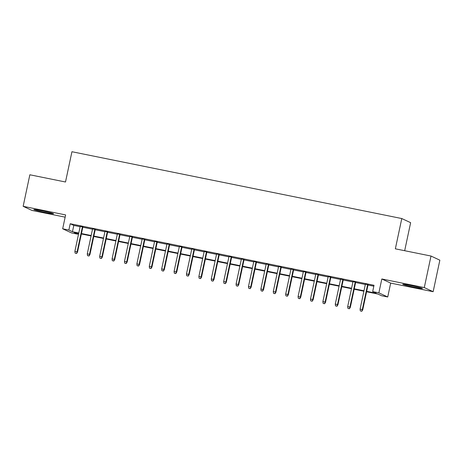 <?xml version="1.0" encoding="UTF-8"?>
<svg xmlns="http://www.w3.org/2000/svg" width="463" height="463" viewBox="0 0 463 463"><rect width="100%" height="100%" fill="white"/><g stroke="black" fill="none" stroke-linecap="round" stroke-linejoin="round"><path stroke-width="0.69" d="M45.559 212.517A10.07 0.475 -168 0 0 53.546 213.738A10.07 0.475 -168 0 0 41.832 210.775A10.07 0.475 -168 0 0 33.845 209.554A10.07 0.475 -168 0 0 45.559 212.517M414.466 287.251A10.07 0.475 -168 0 0 422.453 288.472A10.07 0.475 -168 0 0 410.733 285.509A10.07 0.475 -168 0 0 402.752 284.282A10.07 0.475 -168 0 0 414.466 287.251M77.917 233.271L77.72 234.18L71.522 232.924L62.673 228.791L68.871 230.047L72.46 231.726L78.779 233.005M404.674 250.709L410.635 222.68L401.786 218.548L71.939 151.725L65.503 182L29.852 174.777L23.15 206.313L31.999 210.445L65.144 217.159M401.786 218.548L395.35 248.822L431.001 256.039L439.85 260.177L433.148 291.707L424.293 287.575L381.825 278.975L378.879 292.847L387.728 296.98L381.529 295.724L377.941 294.051L366.58 291.748M381.825 278.975L390.674 283.107L433.148 291.707M390.674 283.107L387.728 296.98M431.001 256.039L424.293 287.575M82.871 226.922L80.186 226.378M95.274 229.434L92.588 228.89M107.671 231.946L104.985 231.402M120.073 234.457L117.388 233.913M132.476 236.969L129.785 236.425M144.873 239.481L142.187 238.937M157.275 241.993L154.59 241.449M169.672 244.505L166.987 243.96M182.075 247.016L179.389 246.472M194.472 249.528L191.786 248.984M206.874 252.04L204.189 251.496M219.277 254.557L216.586 254.013M231.674 257.069L228.988 256.525M244.076 259.581L241.391 259.037M256.473 262.093L253.788 261.549M268.876 264.604L266.19 264.06M281.272 267.116L278.587 266.572M293.675 269.628L290.99 269.084M306.078 272.14L303.392 271.596M318.475 274.652L315.789 274.108M330.877 277.163L328.192 276.619M343.274 279.675L340.589 279.131M355.677 282.187L352.991 281.643M366.667 291.325L376.263 293.27L372.674 291.592L374.017 285.283L70.214 223.739L73.802 225.417L80.116 226.696M82.802 227.24L92.519 229.208M95.204 229.752L104.922 231.72M107.607 232.264L117.318 234.232M120.004 234.776L129.721 236.743M132.406 237.287L142.118 239.255M144.803 239.799L154.52 241.767M157.206 242.311L166.917 244.279M169.608 244.823L179.32 246.791M182.005 247.335L191.723 249.302M194.408 249.846L204.119 251.814M206.805 252.358L216.522 254.332M219.207 254.876L228.919 256.843M231.604 257.387L241.321 259.355M244.007 259.899L253.724 261.867M256.409 262.411L266.121 264.379M268.806 264.923L278.523 266.891M281.209 267.435L290.92 269.402M293.606 269.946L303.323 271.914M306.008 272.458L315.72 274.426M318.411 274.97L328.122 276.938M330.808 277.482L340.525 279.449M343.21 279.993L352.922 281.961M355.607 282.505L365.324 284.473M368.01 285.017L373.82 286.198M368.079 284.699L365.388 284.155M62.673 228.791L65.619 214.919L23.15 206.313M70.214 223.739L68.871 230.047M372.674 291.592L378.879 292.847M78.687 233.427L74.132 232.507L77.72 234.18M363.895 291.204L354.178 289.236M351.492 288.692L341.775 286.724M339.09 286.18L329.378 284.213M326.693 283.669L316.976 281.701M314.29 281.157L304.579 279.189M301.893 278.645L292.176 276.677M289.491 276.133L279.779 274.165M277.088 273.621L267.377 271.654M264.691 271.11L254.974 269.142M252.289 268.598L242.577 266.63M239.892 266.086L230.175 264.118M227.489 263.574L217.778 261.607M215.092 261.063L205.375 259.095M202.69 258.551L192.973 256.583M190.287 256.039L180.576 254.065M177.89 253.521L168.173 251.554M165.488 251.01L155.776 249.042M153.091 248.498L143.374 246.53M140.688 245.986L130.977 244.018M128.292 243.474L118.574 241.507M115.889 240.963L106.172 238.995M103.486 238.451L93.775 236.483M91.089 235.939L81.372 233.971M81.465 233.549L91.176 235.517M93.862 236.061L103.579 238.028M106.264 238.572L115.981 240.54M118.667 241.084L128.378 243.052M131.064 243.596L140.781 245.564M143.466 246.108L153.178 248.075M155.863 248.619L165.58 250.587M168.266 251.131L177.977 253.099M180.663 253.643L190.38 255.611M193.065 256.155L202.782 258.123M205.468 258.667L215.179 260.634M217.865 261.178L227.582 263.146M230.267 263.69L239.979 265.658M242.664 266.202L252.381 268.17M255.067 268.714L264.778 270.681M267.469 271.225L277.181 273.199M279.866 273.743L289.583 275.711M292.269 276.255L301.98 278.222M304.666 278.767L314.383 280.734M317.068 281.278L326.78 283.246M329.465 283.79L339.182 285.758M341.868 286.302L351.585 288.27M354.27 288.814L363.982 290.781M73.802 225.417L72.46 231.726M361.568 311.165L360.324 310.91L361.806 311.275L362.315 309.579L360.081 309.128L365.423 284.004M367.657 284.456L362.315 309.579L362.743 309.782L368.108 284.548M361.806 311.275L362.743 309.782M360.081 309.128L360.324 310.91M349.166 308.653L347.927 308.399L349.403 308.763L349.912 307.067L347.684 306.616L353.02 281.492M355.254 281.944L349.912 307.067L350.346 307.27L355.711 282.036M349.403 308.763L350.346 307.27M347.684 306.616L347.927 308.399M336.763 306.141L335.525 305.887L337.006 306.251L337.515 304.556L335.281 304.104L340.623 278.981M342.857 279.432L337.515 304.556L337.944 304.758L343.309 279.525M337.006 306.251L337.944 304.758M335.281 304.104L335.525 305.887M324.366 303.63L323.128 303.375L324.604 303.74L325.113 302.044L322.885 301.592L328.221 276.469M330.455 276.92L325.113 302.044L325.547 302.246L330.906 277.013M324.604 303.74L325.547 302.246M322.885 301.592L323.128 303.375M311.964 301.112L310.725 300.863L312.207 301.228L312.716 299.532L310.482 299.081L315.824 273.957M318.052 274.409L312.716 299.532L313.144 299.735L318.509 274.501M312.207 301.228L313.144 299.735M310.482 299.081L310.725 300.863M299.567 298.6L298.322 298.351L299.804 298.716L300.313 297.02L298.079 296.569L303.421 271.445M305.655 271.897L300.313 297.02L300.742 297.217L306.107 271.989M299.804 298.716L300.742 297.217M298.079 296.569L298.322 298.351M287.164 296.089L285.926 295.84L287.401 296.204L287.911 294.509L285.683 294.057L291.024 268.934M293.253 269.385L287.911 294.509L288.345 294.705L293.71 269.478M287.401 296.204L288.345 294.705M285.683 294.057L285.926 295.84M274.767 293.577L273.523 293.328L275.005 293.692L275.514 291.997L273.28 291.545L278.622 266.422M280.856 266.873L275.514 291.997L275.942 292.194L281.307 266.966M275.005 293.692L275.942 292.194M273.28 291.545L273.523 293.328M262.365 291.065L261.126 290.816L262.602 291.181L263.111 289.485L260.883 289.028L266.219 263.904M268.453 264.361L263.111 289.485L263.545 289.682L268.905 264.454M262.602 291.181L263.545 289.682M260.883 289.028L261.126 290.816M249.962 288.553L248.724 288.304L250.205 288.669L250.714 286.973L248.481 286.516L253.822 261.392M256.051 261.85L250.714 286.973L251.143 287.17L256.508 261.936M250.205 288.669L251.143 287.17M248.481 286.516L248.724 288.304M237.565 286.041L236.327 285.793L237.803 286.157L238.312 284.461L236.084 284.004L241.42 258.881M243.654 259.338L238.312 284.461L238.746 284.658L244.105 259.425M237.803 286.157L238.746 284.658M236.084 284.004L236.327 285.793M225.163 283.53L223.924 283.281L225.406 283.64L225.915 281.944L223.681 281.492L229.023 256.369M231.251 256.82L225.915 281.944L226.343 282.146L231.708 256.913M225.406 283.64L226.343 282.146M223.681 281.492L223.924 283.281M212.766 281.018L211.522 280.769L213.003 281.128L213.512 279.432L211.278 278.981L216.62 253.857M218.854 254.309L213.512 279.432L213.941 279.635L219.306 254.401M213.003 281.128L213.941 279.635M211.278 278.981L211.522 280.769M200.363 278.506L199.125 278.257L200.601 278.616L201.11 276.92L198.882 276.469L204.218 251.345M206.452 251.797L201.11 276.92L201.544 277.123L206.909 251.889M200.601 278.616L201.544 277.123M198.882 276.469L199.125 278.257M187.961 275.994L186.722 275.745L188.204 276.104L188.713 274.409L186.479 273.957L191.821 248.834M194.055 249.285L188.713 274.409L189.141 274.611L194.506 249.378M188.204 276.104L189.141 274.611M186.479 273.957L186.722 275.745M175.564 273.483L174.325 273.234L175.801 273.592L176.31 271.897L174.082 271.445L179.418 246.322M181.652 246.773L176.31 271.897L176.744 272.099L182.104 246.866M175.801 273.592L176.744 272.099M174.082 271.445L174.325 273.234M163.161 270.971L161.923 270.722L163.404 271.081L163.914 269.385L161.68 268.934L167.021 243.81M169.25 244.261L163.914 269.385L164.342 269.588L169.707 244.354M163.404 271.081L164.342 269.588M161.68 268.934L161.923 270.722M150.764 268.459L149.52 268.21L151.002 268.569L151.511 266.873L149.277 266.422L154.619 241.298M156.853 241.75L151.511 266.873L151.945 267.076L157.304 241.842M151.002 268.569L151.945 267.076M149.277 266.422L149.52 268.21M138.362 265.947L137.123 265.693L138.599 266.057L139.114 264.361L136.88 263.91L142.222 238.786M144.45 239.238L139.114 264.361L139.542 264.564L144.907 239.33M138.599 266.057L139.542 264.564M136.88 263.91L137.123 265.693M125.965 263.435L124.721 263.181L126.202 263.545L126.712 261.85L124.478 261.398L129.819 236.275M132.053 236.726L126.712 261.85L127.14 262.052L132.505 236.819M126.202 263.545L127.14 262.052M124.478 261.398L124.721 263.181M113.562 260.924L112.324 260.669L113.8 261.034L114.309 259.338L112.081 258.886L117.417 233.763M119.651 234.214L114.309 259.338L114.743 259.54L120.102 234.307M113.8 261.034L114.743 259.54M112.081 258.886L112.324 260.669M101.16 258.412L99.921 258.157L101.403 258.522L101.912 256.826L99.678 256.375L105.02 231.251M107.248 231.703L101.912 256.826L102.34 257.029L107.705 231.795M101.403 258.522L102.34 257.029M99.678 256.375L99.921 258.157M88.763 255.9L87.524 255.645L89 256.01L89.509 254.314L87.281 253.863L92.617 228.739M94.851 229.191L89.509 254.314L89.944 254.517L95.303 229.283M89 256.01L89.944 254.517M87.281 253.863L87.524 255.645M76.36 253.388L75.122 253.134L76.603 253.498L77.113 251.803L74.879 251.351L80.221 226.228M82.449 226.679L77.113 251.803L77.541 252.005L82.906 226.772M76.603 253.498L77.541 252.005M74.879 251.351L75.122 253.134"/></g></svg>
